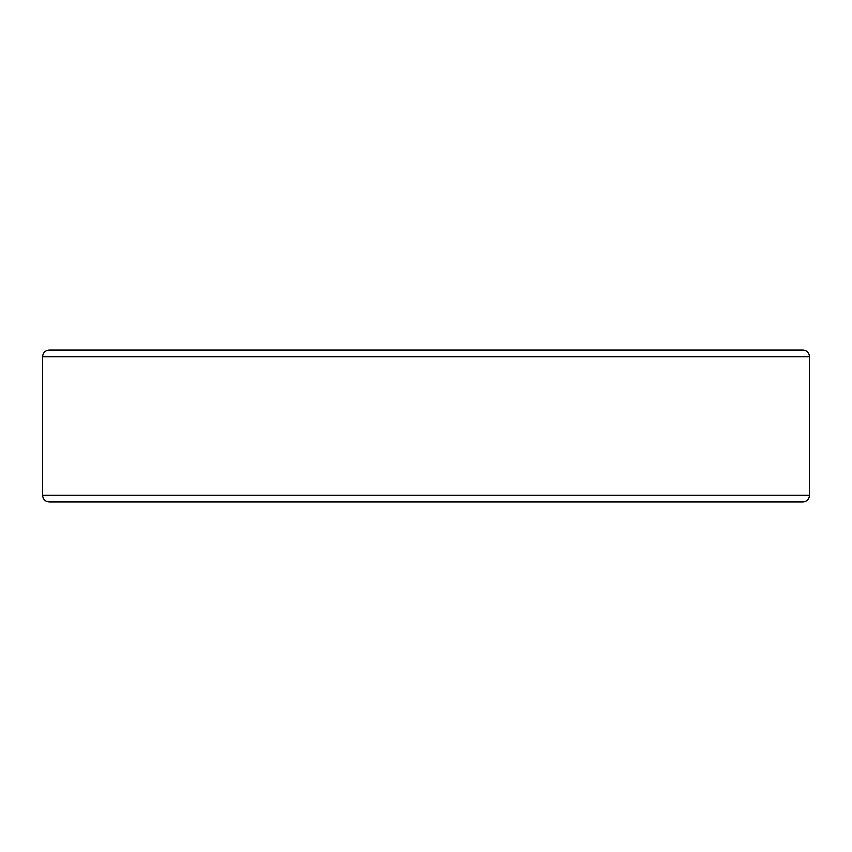<?xml version="1.0" encoding="UTF-8"?>
<svg xmlns="http://www.w3.org/2000/svg" width="852" height="852" viewBox="0 0 852 852"><rect width="100%" height="100%" fill="white"/><g stroke="black" fill="none" stroke-linecap="round" stroke-linejoin="round"><path stroke-width="1.28" d="M791.614 501.945L802.776 501.945A6.624 6.624 0 0 0 809.4 495.31L809.4 356.69A6.624 6.624 0 0 0 802.776 350.055L49.224 350.055C45.199 350.449 42.994 352.664 42.6 356.69L42.6 495.31C42.994 499.336 45.199 501.551 49.224 501.945L802.776 501.945A6.624 6.624 0 0 0 809.4 495.31L809.4 356.69L42.6 356.69M791.614 350.055L60.386 350.055M802.776 501.945A6.624 6.624 0 0 0 809.4 495.31L42.6 495.31"/></g></svg>
